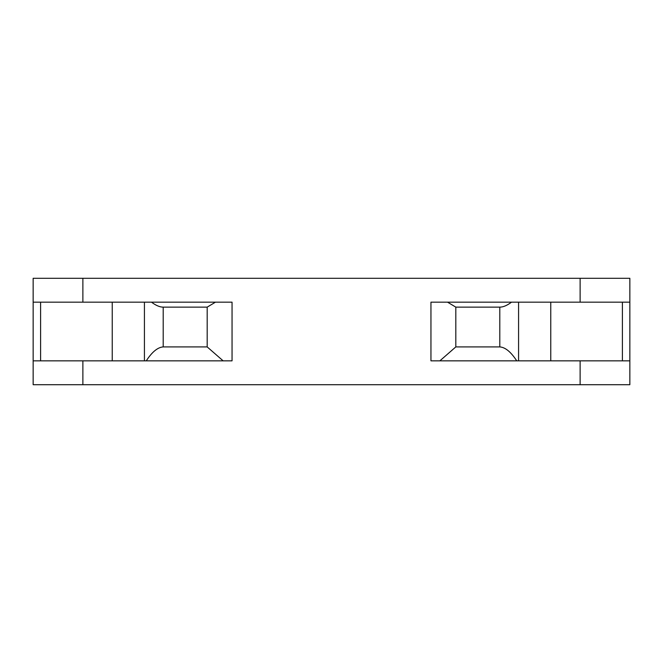 <?xml version="1.0" encoding="UTF-8"?>
<svg xmlns="http://www.w3.org/2000/svg" width="663" height="663" viewBox="0 0 663 663"><rect width="100%" height="100%" fill="white"/><g stroke="black" fill="none" stroke-linecap="round" stroke-linejoin="round"><path stroke-width="0.99" d="M629.85 360.838L629.85 384.706L33.15 384.706L33.15 360.838L232.05 360.838L232.05 302.162L33.15 302.162L33.15 278.294L629.85 278.294L629.85 302.162L430.95 302.162L430.95 360.838L629.85 360.838L629.85 302.162M146.258 360.838C152.067 351.929 157.719 347.288 163.206 346.915L207.188 346.915L223.133 360.838M439.867 360.838L455.812 346.915L499.794 346.915C505.281 347.288 510.933 351.929 516.742 360.838M207.188 346.915L207.188 307.135L163.206 307.135C159.841 307.151 155.929 305.494 151.479 302.162M207.188 307.135L215.467 302.162M447.533 302.162L455.812 307.135L499.794 307.135C503.159 307.151 507.062 305.494 511.521 302.162M33.15 302.162L33.15 360.838M455.812 346.915L455.812 307.135M112.238 360.838L112.238 302.162M163.206 346.915L163.206 307.135M82.875 302.162L82.875 278.294M82.875 384.706L82.875 360.838M580.125 302.162L580.125 278.294M580.125 384.706L580.125 360.838M499.794 307.135L499.794 346.915M518.574 302.162L518.574 360.838M550.762 360.838L550.762 302.162M144.426 360.838L144.426 302.162M622.391 302.162L622.391 360.838M40.609 302.162L40.609 360.838"/></g></svg>
